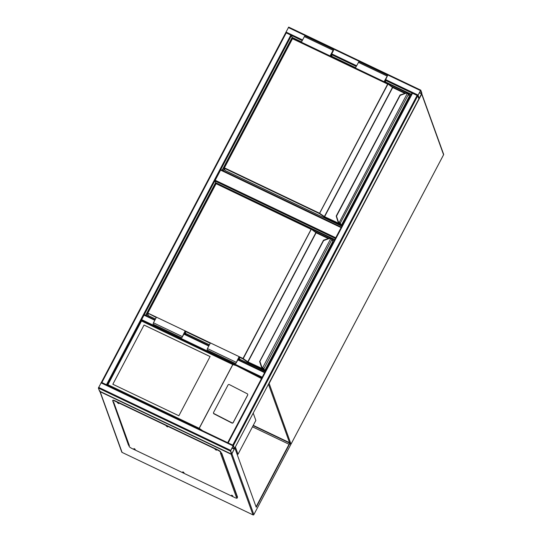 <?xml version="1.0" encoding="UTF-8"?>
<svg xmlns="http://www.w3.org/2000/svg" width="542" height="542" viewBox="0 0 542 542"><rect width="100%" height="100%" fill="white"/><g stroke="black" fill="none" stroke-linecap="round" stroke-linejoin="round"><path stroke-width="0.81" d="M236.915 453.749L238.013 454.271L255.851 420.429L253.209 413.112M238.013 454.271L235.37 446.954M335.376 238.439L214.984 180.987L215.581 182.64L334.8 239.53M214.984 180.987L215.221 180.256L335.735 237.762M341.087 227.613L220.574 170.1L215.221 180.256M220.574 170.1L220.912 169.687L341.325 227.159L220.912 169.687M285.715 32.744L288.676 27.1L420.721 90.128M420.768 90.148L417.794 95.792L418.912 98.861L421.866 93.197L420.768 90.148L288.676 27.1M101.381 382.395L285.722 32.73L286.237 32.866L101.869 382.544L107.092 385.166M418.065 95.162L419.21 98.339L421.683 93.549L420.572 90.494L418.065 95.162M233.053 445.273L228.053 442.882M418.912 98.861L234.53 448.519L233.412 445.443L233.067 445.863L230.452 451.107L231.57 454.182L234.53 448.519L233.426 445.47L227.687 442.699L412.049 93.021L417.794 95.792L418.871 98.881M227.708 442.685L412.049 93.021M99.532 391.155L98.38 388.079L101.34 382.422L233.378 445.443M233.243 445.822L230.641 450.754L231.746 453.81L234.34 448.871L233.223 445.809M106.727 384.989L101.72 382.598M101.869 382.544L233.412 445.443M302.233 40.643L286.237 32.866M107.147 385.091L291.46 35.501L292.152 37.412L301.569 41.903M264.652 372.571L262.064 377.489M264.808 372.205L238.148 359.481L264.835 372.205L261.874 377.849M231.102 454.223L100.182 391.744L122.072 452.401L252.992 514.88L231.102 454.223L231.915 453.762L234.781 448.071M234.889 448.126L256.224 507.251L290.126 442.956L253.25 425.362M256.081 506.851L289.685 443.105L253.107 425.646M290.126 442.956L290.688 444.745M112.831 401.148L128.454 445.07L128.908 445.287M236.983 496.858L237.559 497.136L221.658 453.085L221.089 452.807M289.069 444.277L252.484 426.818M128.915 444.935L113.075 401.757M237.403 496.709L236.996 496.513M100.182 391.744L99.843 390.735M231.603 495.144L232.491 495.618M231.881 495.266L232.836 495.977L231.881 495.266M182.796 471.852L183.684 472.326M183.074 471.974L184.023 472.685L183.074 471.974M133.982 448.559L134.87 449.033M134.26 448.681L135.215 449.393L134.26 448.681M117.478 402.814L118.366 403.282M117.756 402.936L118.705 403.648L117.756 402.936M166.286 426.107L167.173 426.574M166.563 426.229L167.519 426.94L166.563 426.229M215.093 449.399L215.98 449.867M215.37 449.521L216.326 450.233L215.37 449.521M113.048 401.744L113.617 402.015L129.396 445.727L128.82 445.456L129.186 446.472A3.245 0.623 -152.2 0 0 132.363 448.688L234.571 497.468A3.245 0.623 -152.2 0 0 237.139 498.132A3.245 0.623 -152.2 0 0 237.139 497.99L236.197 496.696L220.425 452.983L221 453.261L220.628 452.245A3.245 0.623 -152.2 0 0 217.457 450.023L115.243 401.249A3.245 0.623 -152.2 0 0 112.675 400.579A3.245 0.623 -152.2 0 0 112.675 400.728L113.048 401.744M129.396 445.727A0.65 0.623 160.2 0 1 129.077 445.388L124.606 432.99M237.139 497.99L236.847 496.655A0.65 0.623 160.2 0 1 236.197 496.696M217.457 450.023L217.599 449.745A3.245 0.623 27.8 0 1 220.777 451.96L221 453.261M112.675 400.579L112.824 400.301A3.245 0.623 27.8 0 1 115.392 400.965L115.243 401.249M217.599 449.745L115.392 400.965M237.288 497.705A3.245 0.623 27.8 0 1 237.288 497.854L237.139 498.132M237.206 496.154L237.071 496.411A0.65 0.623 160.2 0 1 236.847 496.655M144.05 325.031L112.831 384.251L178.867 415.761L210.086 356.541L144.05 325.031L112.858 384.264M247.748 394.8A0.976 0.955 -169 0 0 247.233 393.77L229.354 384.59A0.976 0.955 11 0 0 228.04 384.989L213.616 412.347A0.976 0.955 11 0 0 213.528 412.604L213.487 412.814A0.976 0.955 11 0 0 213.995 413.844L231.881 423.024A0.976 0.955 11 0 0 233.195 422.624L247.613 395.267A0.976 0.955 -169 0 0 247.708 395.01L247.748 394.8A0.976 0.955 -169 0 1 247.653 395.057L247.613 395.267M261.495 378.567L236.237 365.613L141.286 320.302L141.509 320.993L107.912 384.725L199.165 428.275L202.803 430.849M236.237 365.613L232.769 364.542L141.509 320.993M213.528 412.604A0.976 0.955 11 0 0 214.036 413.634L231.922 422.814A0.976 0.955 11 0 0 233.236 422.414L247.653 395.057M107.912 384.725L107.099 385.179M141.286 320.302L107.099 385.166M210.072 356.568L144.07 325.071M222.538 170.459L292.362 38.035L301.454 42.378M330.62 56.293L355.43 68.136M384.596 82.052L411.148 94.728M331.9 56.382L355.545 67.662M385.877 82.14L411.371 94.301M222.112 170.256L292.152 37.412M292.362 38.035L292.504 38.441M391.331 86.32L405.606 93.129M408.831 94.674L410.707 95.568M223.44 170.893L224.463 168.955M337.862 221.36A3.245 3.123 160.2 0 1 337.835 221.285L339.089 222.898A3.245 3.123 160.2 0 1 337.862 221.36A3.245 3.123 -19.8 0 0 339.082 222.891L339.441 223.108L339.231 222.532L340.491 223.44L341.257 225.567L409.352 96.408L408.587 94.288L407.306 93.42A2.92 2.812 -19.8 0 0 405.423 93.427L400.355 95.311M400.03 95.067L405.355 93.217A3.245 3.123 160.2 0 1 407.421 93.197M338.113 221.095L336.48 216.163L338.113 221.095A2.92 2.812 -19.8 0 0 339.231 222.532L407.306 93.42L408.607 94.037L407.435 93.197L405.355 93.217M339.665 222.789L339.875 223.426M387.916 83.949L392.435 87.099L387.848 83.895L292.673 38.475L387.889 84.22L319.462 213.623L224.286 168.203L225.113 170.493L340.816 225.709L340.051 223.589L408.607 94.037L409.339 96.429M408.919 97.242L341.094 225.729M226.014 170.926L341.148 225.878M330.288 56.429L330.112 55.928L333.086 50.284L333.682 49.559L333.296 50.88L331.365 54.546L331.975 56.239L331.751 56.659L330.545 56.083M330.112 55.928L301.399 42.222L304.374 36.585L304.97 35.853L333.682 49.559M301.582 42.723L301.399 42.222M330.742 56.646L330.376 55.63L333.472 49.999L330.857 54.728M331.094 54.844L331.751 56.659M384.834 80.487L385.728 82.418L384.522 81.842M384.718 82.404L384.353 81.388L387.449 75.758L385.071 80.602M384.264 82.188L384.088 81.686L387.659 75.318L385.342 80.304L385.728 82.418M355.559 68.482L355.376 67.98L384.088 81.686M355.376 67.98L358.946 61.612L387.659 75.318M146.055 315.519L215.791 183.264L334.577 239.957M145.629 315.315L215.581 182.64M215.791 183.264L215.933 183.67M314.76 231.549L329.035 238.358M332.26 239.903L334.136 240.797M146.957 315.952L147.891 314.184M261.291 366.588A3.245 3.123 160.2 0 1 261.264 366.514L262.511 368.12A3.245 3.123 160.2 0 1 261.291 366.588A3.245 3.123 -19.8 0 0 262.511 368.12L262.87 368.336L262.66 367.767L263.92 368.668L264.686 370.796L332.781 241.637L332.016 239.517L330.735 238.649A2.92 2.812 -19.8 0 0 328.852 238.656L323.784 240.54M323.459 240.296L328.784 238.446A3.245 3.123 160.2 0 1 330.85 238.433M261.542 366.324L259.909 361.392L261.542 366.324A2.92 2.812 -19.8 0 0 262.66 367.767L330.735 238.649L332.036 239.266L330.864 238.426L328.852 238.656M311.352 229.178L315.864 232.328L311.277 229.124L216.102 183.704L311.318 229.151L243.222 358.608L242.891 358.851L239.307 357.144M332.348 242.47L264.523 370.958M149.443 316.155L148.569 315.735M238.229 358.533L238.9 359.827M238.575 358.933L239.788 359.515L238.947 357.185L235.973 363.154L238.473 358.648M239.788 359.515L239.124 356.636L235.763 363.594L238.297 359.204L238.446 359.61M235.763 363.594L207.058 349.895L207.437 348.574L210.411 342.93L239.124 356.636M184.598 333.174L185.811 333.757L185.147 330.877L181.787 337.835L184.321 333.445L184.463 333.852M185.147 330.877L156.435 317.172L153.461 322.815L153.081 324.136L181.787 337.835M185.811 333.757L184.971 331.426L181.997 337.395L184.253 332.774M184.497 332.89L184.917 334.068M289.55 442.685L268.446 384.21M290.647 444.406A0.65 0.623 -19.8 0 0 291.034 444.088L443.58 154.755L421.69 94.098L269.144 383.431L291.007 444.135M290.654 444.433A0.65 0.65 0 0 0 291.034 444.115L443.58 154.788A0.65 0.65 0 0 0 443.62 154.26A0.65 0.623 -19.8 0 1 443.58 154.755L443.559 154.802M268.676 383.777A0.65 0.623 -19.8 0 0 269.144 383.431L268.954 383.248M421.601 93.99L421.69 94.098A0.65 0.623 -19.8 0 0 421.751 93.678L443.62 154.26M420.409 90.541L288.337 27.52M418.031 95.053L385.701 79.627M356.568 65.724L331.724 53.868M302.592 39.966L285.959 32.025M412.035 93.041L385.342 80.304M356.209 66.402L331.365 54.546M421.683 93.549L419.474 92.499M421.595 93.827L419.339 92.75M232.789 445.023L417.157 95.345M233.426 445.47L417.794 95.792M228.196 442.834L412.564 93.156M98.617 387.347L230.689 450.375M98.38 388.079L230.452 451.107M100.995 382.835L233.067 445.863M99.484 391.128L231.556 454.155M231.996 448.071L234.252 449.142M232.132 447.814L234.34 448.871M290.83 35.061L106.462 384.739M236.996 365.992L261.867 377.862M141.53 319.59L262.118 377.137M143.908 315.078L154.802 320.275M183.934 334.177L208.778 346.033M237.911 359.935L264.496 372.625M144.267 314.678L155.039 319.821L144.253 314.658M184.172 333.723L209.016 345.579M231.915 453.762L253.866 514.588L290.736 444.65M253.866 514.588A0.65 0.623 160.2 0 1 252.992 514.88L253.012 514.9A0.65 0.65 0 0 0 253.866 514.615L253.866 514.588M253.839 514.636L290.729 444.691M121.754 452.055A0.65 0.65 0 0 0 122.085 452.421L122.072 452.401A0.65 0.623 160.2 0 1 121.754 452.055L99.836 391.31M253.039 514.9L122.113 452.421M221.387 452.949L237.071 496.411M199.165 428.275L232.769 364.542M232.897 364.502L199.212 428.397M141.293 320.322L235.492 365.274M224.164 167.763L292.504 38.685L224.408 167.837L319.577 213.257L387.672 84.098L292.246 38.617L224.151 167.769L224.957 170.323M404.874 93.36L392.679 87.54L324.583 216.698L324.041 216.82L319.462 213.623L319.577 213.257L324.373 216.576L392.469 87.418L387.848 83.895M340.119 224.097L339.848 224.402L324.462 217.064L324.583 216.698L340.044 223.893M400.287 95.135L336.48 216.163M405.233 93.244L392.496 87.14M392.855 87.343L405.226 93.244M339.848 224.402L340.362 224.51M324.041 216.82L324.462 217.064M225.12 170.506L340.843 225.723M292.66 38.475L292.26 38.611M405.423 93.427L400.22 94.911M333.086 50.284L304.374 36.585M358.35 62.344L387.063 76.043M156.259 317.51L147.58 312.998L215.933 183.914L147.837 313.066L243.006 358.486L311.108 229.334L216.102 183.704L147.58 312.998L148.542 315.722L155.459 319.021M328.303 238.588L316.108 232.769L248.012 361.927L247.47 362.049L242.891 358.851L243.006 358.486L247.802 361.805L315.898 232.647L311.277 229.124M263.548 369.326L263.276 369.637L247.89 362.293L248.012 361.927L263.473 369.122M323.723 240.363L259.909 361.392M332.768 241.657L332.036 239.266L263.92 368.668L262.863 368.33L263.791 369.739L263.453 368.804M316.264 232.559L315.925 232.369M316.284 232.572L328.655 238.473L316.284 232.572M264.259 370.952L239.889 359.319L264.245 370.938L263.48 368.817M263.276 369.637L263.791 369.739M247.47 362.049L247.89 362.293M210.235 343.269L185.33 331.386M185.913 333.554L209.429 344.793M261.264 366.514L259.638 361.589M332.802 241.393L264.672 370.816M207.437 348.574L236.149 362.273M182.173 336.514L153.461 322.815M234.53 448.539L418.891 98.868M99.504 391.155L231.57 454.182M285.722 32.73L101.354 382.415M184.178 333.709L209.022 345.566M400.016 95.08L336.216 216.075L337.835 221.285M409.373 96.164L341.257 225.58M339.089 222.898L339.428 223.108M323.445 240.309L259.632 361.575M148.386 315.552L147.58 312.998M216.102 183.704L215.675 183.846M262.518 368.133L263.317 368.668M323.649 240.14L328.784 238.433M239.882 359.326L264.577 371.107"/></g></svg>
